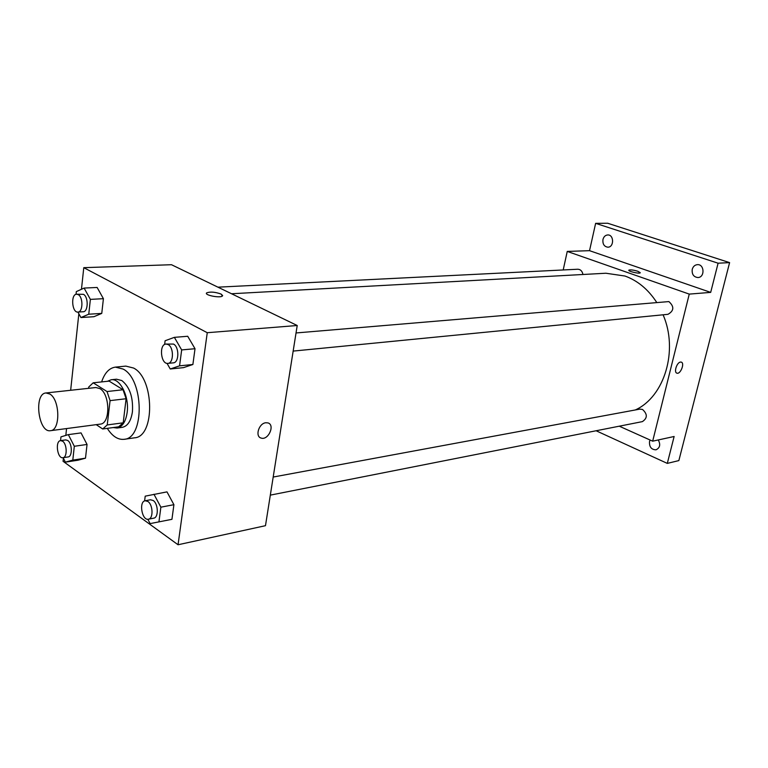 <?xml version="1.0" encoding="UTF-8"?>
<svg xmlns="http://www.w3.org/2000/svg" width="768" height="768" viewBox="0 0 768 768"><rect width="100%" height="100%" fill="white"/><g stroke="black" fill="none" stroke-linecap="round" stroke-linejoin="round"><path stroke-width="1.15" d="M49.92 394.07C60.067 399.869 60.528 430.416 50.525 430.685C38.314 433.123 33.542 393.494 45.984 392.966L49.92 394.07M45.984 392.966L95.885 387.533L99.888 388.589C110.218 394.157 110.496 423.792 100.282 424.118L50.525 430.685M93.178 382.81L109.133 381.12L123.053 389.75L107.021 391.546L93.178 382.81L88.742 387.024L88.598 388.33M96.221 424.656L102.691 428.976L107.242 424.934L110.074 400.627L107.021 391.546M107.242 424.934L123.206 422.813L126.106 398.736L110.074 400.627M123.053 389.75L126.106 398.736M123.206 422.813L118.618 426.826L102.691 428.976M113.242 427.555L117.062 428.035C122.4 426.893 125.77 421.69 127.162 412.416C129.408 396.797 120.192 378.144 111.245 379.747L107.405 381.302M111.245 379.747L116.496 379.2L121.814 380.554C129.744 386.909 133.286 397.306 132.432 411.744C131.03 420.989 127.651 426.182 122.294 427.325L117.062 428.035M101.626 381.917C104.621 372.941 109.21 368.016 115.402 367.123L123.178 369.082C144.067 379.651 144.643 438.538 124.099 439.315C117.907 439.92 112.31 436.262 107.28 428.352M115.402 367.123L125.818 366.106L133.622 368.054C154.57 378.528 155.078 437.021 134.458 437.827L124.099 439.315M147.84 519.264L150.134 523.603L171.936 519.322L173.914 504.682L166.982 491.875L145.21 496.157L144.605 500.938M63.12 457.69L65.376 462.144L78.019 460.214L85.498 458.179L87.043 444.451L81.043 432.902L68.333 434.63L60.95 436.877L60.557 440.621L62.573 441.187C67.152 443.99 67.44 457.498 62.938 457.718C57.37 458.947 54.902 441.005 60.576 440.621L65.712 439.91L67.709 440.477C72.298 443.27 72.576 456.73 68.054 456.95L62.938 457.718M63.389 458.218L63.062 461.29L178.051 544.762L207.254 332.707L83.779 267.667L81.466 289.267M78.845 313.728L70.656 390.278M66.557 428.563L65.827 435.389M167.021 363.341L170.246 368.986L183.533 367.632L192.883 364.502L195.024 348.72L187.709 336.269L174.365 337.354L165.101 340.752L164.63 344.496M77.942 312.067L80.928 317.549L93.898 316.714L101.76 313.402L103.411 298.685L97.133 287.462L84.106 288.067L76.33 291.61L76.042 294.317M178.051 544.762L265.478 525.686L297.216 325.507L207.254 332.707M265.747 422.755L267.888 422.89C275.395 424.762 268.33 440.669 261.139 438.077C254.822 436.608 258.787 423.37 265.747 422.755C258.787 423.37 254.822 436.608 261.139 438.067L261.139 438.077M297.216 325.507L171.494 264.72L83.779 267.667M206.707 292.848L206.707 292.848C210.365 291.562 215.155 291.965 221.088 294.067L222.413 296.006C220.224 298.358 203.702 295.037 206.707 292.848C210.365 291.552 215.155 291.955 221.088 294.058L222.662 295.594M267.878 422.89C275.395 424.762 268.33 440.669 261.139 438.067M231.552 293.75L605.885 273.235L624.97 276.029C637.584 280.598 648.115 289.315 656.563 302.189M663.101 314.803C678.634 350.477 664.387 396.893 635.309 409.958M582.95 274.493C582.269 271.133 580.56 269.376 577.795 269.232L217.93 287.165M273.187 477.043L639.83 409.123L642.509 409.45C647.597 414.106 647.549 418.166 642.374 421.622L270.317 495.13M296.035 332.957L668.88 301.584C674.381 306.566 674.074 310.819 667.968 314.323L293.165 351.091M619.277 426.192L652.675 441.178L689.261 294.106L567.245 251.424L563.203 269.962M689.261 294.106L710.688 292.387L718.099 263.203L729.6 262.618L678.854 460.589L667.306 463.392L674.131 436.493L652.675 441.178M680.496 362.064L681.187 362.093C685.008 362.813 680.611 374.419 676.992 373.181C673.555 372.605 676.79 362.323 680.496 362.064M729.6 262.618L607.651 223.238L595.632 223.344L589.536 250.675L567.245 251.424M710.688 292.387L589.536 250.675M628.829 270.24L628.886 270.134C630.509 269.597 633.514 269.981 637.901 271.296L640.224 272.832C639.389 274.061 627.485 271.219 628.886 270.125C630.509 269.597 633.514 269.981 637.901 271.286L640.282 272.726M681.36 362.15C684.922 363.245 680.496 374.4 676.992 373.181L676.819 373.123M658.282 439.949C660.72 444.605 659.962 447.888 656.006 449.818C651.37 449.693 649.2 446.938 649.526 441.533L650.122 440.026M596.112 430.762L667.306 463.392M692.246 269.318C693.091 266.506 694.8 264.95 697.363 264.653C704.477 263.962 705.053 277.421 697.93 277.546C693.619 277.018 691.728 274.282 692.246 269.318M602.966 239.472C603.744 236.688 605.328 235.181 607.728 234.95C614.093 234.518 614.227 247.306 607.853 247.19C604.147 246.614 602.515 244.042 602.966 239.472M718.099 263.203L595.632 223.344M80.928 317.549L88.752 314.218L90.374 299.386L84.106 288.067M76.646 294.211L83.434 294.326C88.57 296.698 88.349 311.923 83.184 311.75L77.933 312.077C71.904 312.854 70.55 294.106 76.646 294.211L78.163 294.595C83.299 296.966 83.078 312.25 77.933 312.077M93.898 316.714L101.76 313.402L88.752 314.218M101.76 313.402L103.411 298.685L90.374 299.386M103.411 298.685L97.133 287.462M65.376 462.144L72.806 460.109L74.314 446.275L68.333 434.63M78.019 460.214L85.498 458.179L72.806 460.109M85.498 458.179L87.043 444.451L74.314 446.275M87.043 444.451L81.043 432.902M170.246 368.986L179.568 365.837L181.67 349.92L174.365 337.354M166.013 344.054L173.491 344.074C179.395 346.829 179.203 362.784 173.28 362.851L167.894 363.379C160.79 364.522 158.813 344.227 166.013 344.054L168.086 344.534C173.99 347.309 173.808 363.322 167.894 363.379M183.533 367.632L192.883 364.502L179.568 365.837M192.883 364.502L195.024 348.72L181.67 349.92M195.024 348.72L187.709 336.269M158.928 521.933L160.877 507.178L153.955 494.246M145.2 500.755L150.461 499.776L153.139 500.486C158.342 503.693 158.774 517.642 153.696 518.17L148.435 519.206C141.984 520.915 138.595 501.533 145.2 500.755L147.869 501.466C153.062 504.682 153.504 518.688 148.435 519.206M171.936 519.322L173.914 504.682L160.877 507.178M173.914 504.682L166.982 491.875"/></g></svg>
